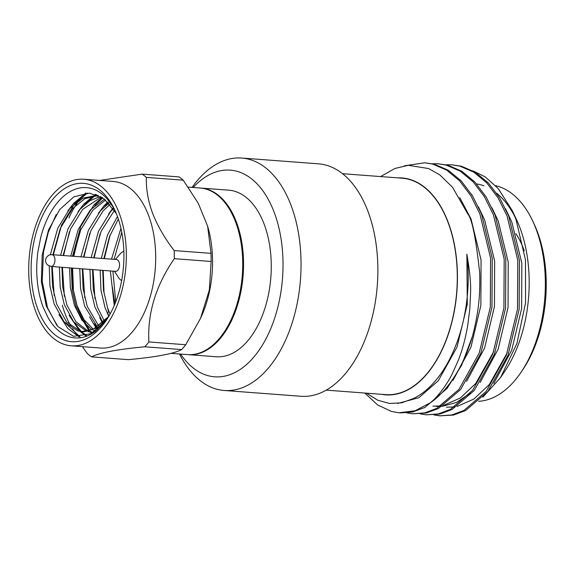 <?xml version="1.0" encoding="UTF-8"?>
<svg xmlns="http://www.w3.org/2000/svg" width="574" height="574" viewBox="0 0 574 574"><rect width="100%" height="100%" fill="white"/><g stroke="black" fill="none" stroke-linecap="round" stroke-linejoin="round"><path stroke-width="0.86" d="M180.595 354.072A103.636 60.248 -85.7 0 0 260.488 348.153A103.636 60.248 -85.7 0 0 274.114 212.129A103.636 60.248 -85.7 0 0 193.173 187.49M179.518 353.986A116.551 67.754 -85.7 0 0 224.154 390.471A116.551 67.754 -85.7 0 0 290.092 328.995A116.551 67.754 -85.7 0 0 291.025 205.277A116.551 67.754 -85.7 0 0 241.697 158.037A116.551 67.754 -85.7 0 0 192.089 187.411M224.154 390.471L300.977 396.275A116.551 67.754 -85.7 0 0 366.915 334.8A116.551 67.754 -85.7 0 0 367.848 211.074A116.551 67.754 -85.7 0 0 318.52 163.834L241.697 158.037M188.035 354.624A83.524 48.56 -85.7 0 0 188.444 354.66A83.524 48.56 -85.7 0 0 235.699 310.606A83.524 48.56 -85.7 0 0 236.366 221.937A83.524 48.56 -85.7 0 0 201.015 188.085A83.524 48.56 -85.7 0 0 200.606 188.057M188.444 354.66L216.161 356.755A83.524 48.56 -85.7 0 0 263.416 312.694A83.524 48.56 -85.7 0 0 264.09 224.032A83.524 48.56 -85.7 0 0 228.732 190.173L201.015 188.085M218.594 339.392L219.16 338.746A82.663 48.058 -85.7 0 0 235.936 222.447A82.663 48.058 -85.7 0 0 228.997 208.427L228.531 207.709A83.524 48.56 94.3 0 1 235.548 221.873A83.524 48.56 94.3 0 1 218.594 339.392A83.524 48.56 94.3 0 1 187.619 354.603L171.002 353.347M188.236 187.117L200.197 188.021A83.524 48.56 94.3 0 1 228.531 207.709M99.603 180.43L142.173 174.116L179.016 176.9A98.226 57.106 94.3 0 1 183.214 180.171L146.37 177.388C146.011 189.033 148.106 201.036 152.648 213.406C157.556 225.883 164.731 238.275 174.173 250.58A98.226 57.106 94.3 0 1 174.295 258.68C155.805 285.63 147.339 313.382 148.881 341.953A98.226 57.106 94.3 0 1 144.806 346.789C117.074 349.387 99.331 352.752 91.589 356.877A98.226 57.106 94.3 0 1 87.392 353.606L82.369 346.653M174.173 250.58L211.017 253.356L207.63 226.213L198.224 203.218L183.214 180.171M211.017 253.356A98.226 57.106 94.3 0 1 211.139 261.464L174.295 258.68M148.881 341.953L185.725 344.737L200.527 318.355L209.352 289.92L211.139 261.464M185.725 344.737A98.226 57.106 94.3 0 1 183.716 347.22A98.226 57.106 94.3 0 1 181.649 349.573L144.806 346.789M207.637 226.213L208.262 228.474A83.524 48.56 94.3 0 1 201.668 315.815L200.534 318.355M326.211 390.133L385.685 394.618A108.522 63.09 -85.7 0 0 447.089 337.376A108.522 63.09 -85.7 0 0 447.957 222.167A108.522 63.09 -85.7 0 0 402.022 178.184L342.549 173.7M397.825 177.868A108.766 63.233 94.3 0 1 448.079 222.03A108.766 63.233 94.3 0 1 427.063 373.817A108.766 63.233 94.3 0 1 381.488 394.302M366.513 393.176L377.635 400.186L389.466 403.436L401.599 402.848L413.624 398.464A116.493 67.725 -85.7 0 0 435.688 380.497A116.493 67.725 -85.7 0 0 466.863 254.203C469.776 270.971 471.01 283.865 470.572 292.884L469.848 308.582L467.645 325.91C465.478 338.387 462.414 349.753 458.454 360.006L451.968 374.456C449.844 378.395 449.033 380.139 444.29 387.163C439.892 393.384 435.386 398.507 430.773 402.539L415.045 410.797L399.052 412.763L391.568 411.479L377.613 404.935L364.813 393.046M430.773 402.539A125.606 73.02 -85.7 0 0 445.869 388.383A125.606 73.02 -85.7 0 0 472.459 336.292C478.271 313.469 480.266 297.928 479.713 273.045C475.975 238.54 472.022 218.866 467.853 214.016L452.499 187.217L439.835 174.912L428.656 168.555L408.351 165.305L394.862 168.491L380.655 176.57M404.383 165.807L424.753 162.772L432.688 164.085L446.572 170.091L459.552 180.788L470.845 195.691L479.842 213.822L490.598 258.178L490.318 307.112L479.168 353.175L458.97 389.373L436.785 408.358L424.703 412.885L412.649 413.789L406.708 412.885M424.76 162.772L434.339 164.214L448.222 170.213L461.202 180.91L472.488 195.813L481.493 213.951L492.248 258.307L491.968 307.233L480.811 353.304L460.621 389.502L438.436 408.487L426.353 413.015L412.641 413.789M432.344 163.741L438.342 163.798L446.278 165.111L460.161 171.117L473.141 181.815L484.427 196.717L493.432 214.848L504.187 259.204L503.907 308.138L492.75 354.201L472.56 390.399L450.375 409.384L438.292 413.911L426.231 414.815L420.29 413.911M438.342 163.798L447.928 165.233L461.812 171.239L474.791 181.936L486.078 196.839L495.082 214.97L505.838 259.326L505.558 308.26L494.401 354.323L474.21 390.528L452.018 409.513L439.942 414.041L426.231 414.815M445.933 164.767L451.932 164.824L459.867 166.137L473.751 172.143L486.73 182.841L498.017 197.736L507.021 215.874L517.777 260.23L517.497 309.164L506.34 355.227L486.149 391.425L463.957 410.41L451.881 414.937L439.82 415.834L433.879 414.937M451.932 164.824L461.51 166.259L475.394 172.265L488.381 182.963L499.667 197.865L508.672 215.996L519.427 260.352L519.14 309.286L507.99 355.349L487.792 391.554L465.607 410.539L453.525 415.067L439.82 415.834M472.459 336.292L461.553 365.38L447.031 388.476L424.846 407.461L412.763 411.989L400.709 412.885M440.645 415.892L434.719 414.866M482.842 397.172L500.585 377.541L504.926 371.098A108.766 63.233 -85.7 0 0 519.822 227.44A108.766 63.233 -85.7 0 0 516.378 219.34L512.151 210.414L498.189 188.523L485.217 176.885L473.12 170.93M500.585 377.541L516.88 343.575L525.54 302.943L525.475 259.95L516.033 219.533L512.151 210.414M515.043 217.001A108.522 63.09 -85.7 0 0 496.596 193.144M483.925 185.825A108.522 63.09 -85.7 0 0 476.614 183.931M478.587 401.312A108.522 63.09 -85.7 0 0 521.142 372.153A108.522 63.09 -85.7 0 0 536.008 228.818A108.522 63.09 -85.7 0 0 532.572 220.732A108.522 63.09 -85.7 0 0 495.599 185.675M521.142 372.153L522.95 369.469A104.504 60.758 -85.7 0 0 537.264 231.444A104.504 60.758 -85.7 0 0 533.956 223.652L532.572 220.732M524.256 250.931A76.371 44.399 -85.7 0 0 523.237 248.097A76.371 44.399 -85.7 0 0 515.89 233.726M62.344 305.296A83.524 48.56 -85.7 0 0 65.235 314.179A83.524 48.56 -85.7 0 0 70.946 326.211M72.546 328.809A83.524 48.56 -85.7 0 0 77.842 335.747M71.233 345.813L100.586 348.031A83.524 48.56 -85.7 0 0 147.841 303.976A83.524 48.56 -85.7 0 0 148.515 215.307A83.524 48.56 -85.7 0 0 113.157 181.456L83.811 179.239A83.524 48.56 -85.7 0 0 36.557 223.293A83.524 48.56 -85.7 0 0 35.882 311.962A83.524 48.56 -85.7 0 0 71.233 345.813A83.524 48.56 -85.7 0 0 118.495 301.759A83.524 48.56 -85.7 0 0 119.162 213.09A83.524 48.56 -85.7 0 0 83.811 179.239M108.902 316.123L107.403 312.22M102.545 323.148L99.725 317.666M97.343 329.598L96.848 328.988M96.009 327.912L89.53 316.898M98.039 329.024L97.659 328.55M96.819 327.438L94.445 323.908M91.639 333.429L90.233 332.145M88.97 330.868L76.83 309.917L72.209 290.207L71.384 267.993M92.335 333.042L91.539 332.303M91.28 332.052L90.527 331.298M89.874 330.61L78.071 310.01L73.45 290.3L72.618 268.087M85.806 335.855L80.044 331.377M79.528 330.868L69.153 315.363M86.538 335.632L81.35 331.535M81.092 331.284L74.068 322.373M79.112 336.881L67.919 328.608L58.957 314.588M80.051 336.852L63.872 321.605M57.041 325.659L47.499 307.7L42.189 281.174L43.502 251.9L48.338 232.205L56.209 214.568M108.644 312.313L104.023 292.611L103.191 270.397M104.332 258.616L110.201 234.759M108.579 214.03L112.92 208.118M94.932 298.588L93.002 269.629M94.143 257.848L100.012 233.991M98.384 213.263L104.131 205.7L107.718 201.969M84.744 297.82L82.807 268.862M83.955 257.073L89.824 233.223M104.963 206.253L108.371 202.622M72.525 256.212L80.676 226.565L93.942 204.932L102.028 197.413M73.759 256.305L79.628 232.456M94.775 205.485L102.753 197.894M78.007 211.72L83.747 204.165L95.435 194.249M64.36 296.284L62.43 267.319M63.57 255.538L69.44 231.688M84.586 204.717L96.317 194.557M67.811 210.952L73.558 203.39L85.928 193.086M54.171 295.51L52.234 266.551M53.375 254.77L61.533 225.116L74.799 203.483L87.442 193.029M116.321 213.564L104.195 198.927L89.594 193.101L73.888 196.803L59.703 209.553L48.517 230.038L42.167 255.107L41.378 281.784L46.329 306.114L57.823 326.541L73.623 336.335L91.173 333.673L107.166 318.957M85.548 193.115A83.524 48.56 -85.7 0 0 85.067 193.589M82.642 196.15A83.524 48.56 -85.7 0 0 68.937 217.962M117.096 215.544A79.384 46.15 -85.7 0 0 114.585 209.625A79.384 46.15 -85.7 0 0 51.409 201.058A79.384 46.15 -85.7 0 0 37.949 309.508A79.384 46.15 94.3 0 0 106.226 320.392A79.384 46.15 94.3 0 0 117.096 215.544M49.228 266.027L49.967 286.096L54.107 303.897L64.08 321.835L77.633 330.861L81.673 331.564L93.21 329.325L108.213 317.279M93.21 329.325L108.68 316.496M114.908 303.854L112.332 287.036A75.366 43.811 -85.7 0 0 115.144 303.266M121.767 232.262L114.075 259.348M112.906 271.129L115.726 301.802M118.352 219.067L109.462 236.696L103.88 258.58M102.717 270.361L103.485 290.272L107.611 307.937L110.086 314.035M114.434 210.378L101.089 231.387L93.691 257.812M92.529 269.593L93.297 289.504L97.422 307.162L104.461 321.325M110.014 204.409L103.019 210.952L90.9 230.619L83.503 257.044M82.333 268.826L83.108 288.736L87.226 306.394L98.85 326.111M105.587 200.039L92.823 210.184L80.712 229.851L73.307 256.269M72.145 268.051L72.912 287.969L77.038 305.626L84.012 319.689L93.368 329.261M94.588 330.028L95.858 330.739M101.39 197.011L82.634 209.417L70.516 229.083L63.118 255.502M61.949 267.283L62.724 287.201L66.849 304.859L75.854 321.655L88.109 331.083M89.357 331.521L93.139 332.389M98.384 195.411L84.866 198.669L72.446 208.649L60.327 228.309L52.93 254.734M51.76 266.515L52.535 286.426L56.654 304.091L66.627 322.028L80.181 331.055L82.943 331.621M81.673 331.564L84.22 331.75L100.629 326.663M120.949 228.373L111.528 259.161M110.359 270.942L114.248 305.447M117.462 216.513L107.503 234.953L101.333 258.386M100.17 270.167L100.938 290.085L105.064 307.743L108.773 316.353M113.336 208.714L110.66 211.533L98.541 231.193L91.144 257.618M89.975 269.4L90.749 289.31L94.875 306.975L103.04 322.696M108.902 203.182L100.472 210.758L88.353 230.425L80.956 256.851M79.786 268.632L80.554 288.543L84.679 306.2L97.465 327.037M104.504 199.164L90.276 209.991L78.157 229.657L70.76 256.083M69.597 267.864L70.365 287.775L74.491 305.433L81.96 320.213L92.041 329.842M93.268 330.531L95.004 331.356M100.443 196.459L89.788 200.807L80.087 209.223L67.969 228.89L60.571 255.308M59.402 267.089L60.177 287.007L64.295 304.665L73.838 322.1L86.81 331.334M88.066 331.7L93.426 332.389M98.398 195.411L97.078 195.282L82.943 198.166L69.899 208.455L57.78 228.122L50.347 254.756M142.173 174.116A98.226 57.106 94.3 0 1 146.37 177.388M466.863 254.203L467.279 304.399L456.997 347.127L438.328 380.698L418.955 397.674L397.789 403.45M459.738 197.621L471.024 218.895L481.062 260.036L480.861 305.425L470.953 347.162L452.972 380.397M478.35 206.712L484.614 219.921L494.652 261.062L494.451 306.444L484.542 348.188L466.562 381.423M491.94 207.738L498.203 220.947L508.241 262.088L508.04 307.47L498.132 349.214L480.151 382.449M470.3 393.082L456.474 402.439L442.03 406.406M440.007 406.514L436.233 406.421M505.522 208.764L511.793 221.973L521.831 263.114L521.63 308.496L511.714 350.24L493.74 383.475M446.429 407.196L454.594 406.909M457.119 406.457L473.981 398.98L489.285 384.544L507.273 352.723M432.839 406.17L441.004 405.883M443.53 405.431L460.391 397.954L475.695 383.518L493.683 351.697M91.589 356.877L128.433 359.654C156.171 357.057 173.908 353.699 181.649 349.573M120.11 254.031A14.996 8.718 94.3 0 1 120.267 253.852A14.996 8.718 94.3 0 1 123.855 251.362M51.94 254.662L116.522 259.534A5.919 3.444 94.3 0 1 119.033 261.931A5.919 3.444 94.3 0 1 117.885 270.189A5.919 3.444 94.3 0 1 115.632 271.337L51.05 266.465L47.506 264.937C45.31 262.54 45.002 259.972 46.594 257.245C48.582 255.33 48.051 254.971 51.94 254.662A5.919 3.444 94.3 0 1 54.444 257.059A5.919 3.444 94.3 0 1 53.303 265.317A5.919 3.444 94.3 0 1 51.05 266.465M121.652 280.521A14.996 8.718 94.3 0 1 118.481 277.522L114.463 271.251M115.274 211.124L113.143 207.207L107.202 198.948A75.366 43.811 -85.7 0 0 106.986 198.712C99.697 190.719 91.539 187.031 82.527 187.626C76.45 188.129 70.573 190.647 64.898 195.174L64.654 195.368C60.076 199.113 55.908 203.978 52.162 209.955L51.961 210.271C47.183 218.048 43.452 227.024 40.783 237.191L37.949 251.484C36.628 261.113 36.384 270.663 37.21 280.141C38.106 290.064 40.108 299.147 43.215 307.377L48.424 318.34C52.614 325.408 57.529 330.638 63.169 334.032A75.366 43.811 -85.7 0 0 63.413 334.176C67.94 336.809 72.661 338.086 77.569 337.993C83.904 337.828 90.053 335.46 96.023 330.882L107.13 319.008M399.052 412.763L400.702 412.885M93.34 332.439L91.862 332.332M98.305 195.375L97.078 195.282M115.352 259.448L120.267 253.852"/></g></svg>
